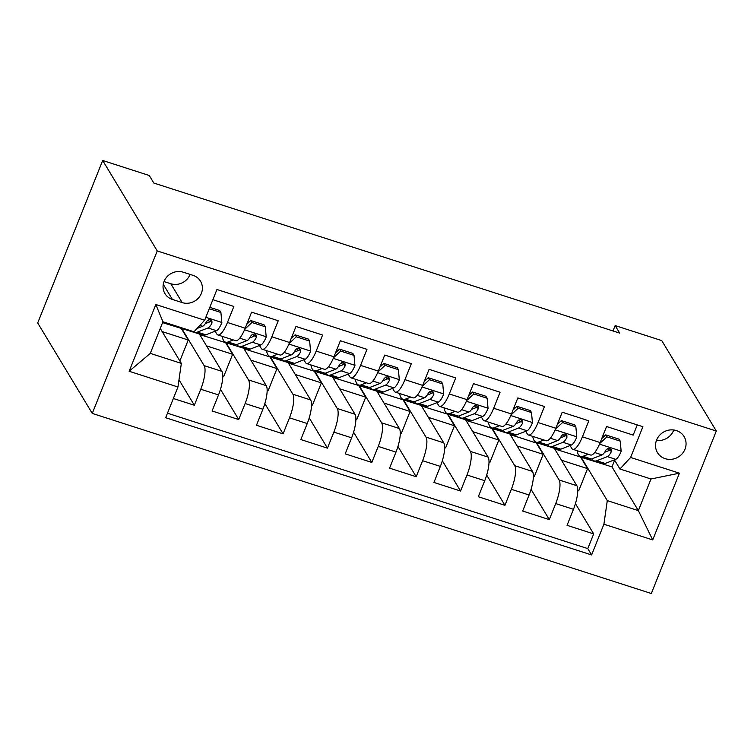 <?xml version="1.0" encoding="UTF-8"?>
<svg xmlns="http://www.w3.org/2000/svg" width="754" height="754" viewBox="0 0 754 754"><rect width="100%" height="100%" fill="white"/><g stroke="black" fill="none" stroke-linecap="round" stroke-linejoin="round"><path stroke-width="1.13" d="M676.413 430.581A15.542 14.486 148.9 0 0 659.288 435.623A15.542 14.486 148.9 0 0 657.479 452.654A15.542 14.486 148.9 0 0 665.169 458.677A15.542 14.486 148.9 0 0 682.295 453.635A15.542 14.486 148.9 0 0 684.104 436.604A15.542 14.486 148.9 0 0 676.413 430.581M92.261 413.409L651.315 593.511L716.3 431.034L157.247 250.941L92.261 413.409L37.7 322.966L102.685 160.489L157.247 250.941M637.271 424.907L633.19 435.096L606.574 426.519L600.156 442.551L582.408 436.83A19.434 5.466 107.9 0 1 572.814 449.299A19.434 5.466 107.9 0 1 571.749 448.366L570.052 445.557M582.408 436.83L588.827 420.807L562.201 412.231L555.792 428.253L538.045 422.542A19.434 5.466 107.9 0 1 528.45 435.001A19.434 5.466 107.9 0 1 527.376 434.078L525.689 431.26M538.045 422.542L544.454 406.51L517.828 397.933L511.419 413.965L493.672 408.244A19.434 5.466 107.9 0 1 484.077 420.713A19.434 5.466 107.9 0 1 483.012 419.78L481.316 416.971M493.672 408.244L500.081 392.221L473.465 383.645L467.056 399.667L449.299 393.956A19.434 5.466 107.9 0 1 439.705 406.415A19.434 5.466 107.9 0 1 438.639 405.492L436.943 402.674M449.299 393.956L455.718 377.924L429.092 369.347L422.683 385.379L404.936 379.658A19.434 5.466 107.9 0 1 395.341 392.127A19.434 5.466 107.9 0 1 394.267 391.194L392.58 388.385M404.936 379.658L411.345 363.635L384.719 355.059L378.31 371.081L360.563 365.37A19.434 5.466 107.9 0 1 350.968 377.829A19.434 5.466 107.9 0 1 349.903 376.906L348.207 374.088M360.563 365.37L366.972 349.338L340.356 340.761L333.947 356.793L316.19 351.072A19.434 5.466 107.9 0 1 306.595 363.541A19.434 5.466 107.9 0 1 305.53 362.608L303.834 359.799M316.19 351.072L322.608 335.04L295.983 326.473L289.574 342.495L271.826 336.784A19.434 5.466 107.9 0 1 262.232 349.243A19.434 5.466 107.9 0 1 261.167 348.31L259.47 345.502M271.826 336.784L278.235 320.752L251.61 312.175L245.201 328.207A19.434 5.466 107.9 0 1 235.606 340.667L217.859 334.955A19.434 5.466 107.9 0 1 216.794 334.022L215.097 331.213M173.354 398.498L194.343 405.256L178.99 379.799M162.591 322.627L199.348 333.975L221.893 371.354A19.434 5.466 107.9 0 1 218.509 394.945L212.1 410.977L238.716 419.554L220.479 389.309M199.716 334.587L243.712 348.263L266.266 385.652A19.434 5.466 -72.1 0 1 262.873 409.243L256.464 425.275L283.089 433.852L264.843 403.607M244.089 348.876L288.085 362.561L310.639 399.94A19.434 5.466 -72.1 0 1 307.246 423.541L300.837 439.563L327.453 448.14L309.215 417.895M288.452 363.174L332.457 376.849L355.002 414.238A19.434 5.466 -72.1 0 1 351.618 437.829L345.2 453.861L371.826 462.438L353.579 432.193M332.825 377.471L376.821 391.147L399.375 428.526A19.434 5.466 -72.1 0 1 395.982 452.127L389.573 468.149L416.199 476.726L397.952 446.481M377.198 391.76L421.194 405.435L443.738 442.824A19.434 5.466 -72.1 0 1 440.355 466.415L433.946 482.447L460.562 491.024L442.325 460.779M421.561 406.057L465.567 419.733L488.111 457.113A19.434 5.466 -72.1 0 1 484.728 480.713L478.309 496.735L504.935 505.312L486.688 475.067M465.934 420.346L509.93 434.021L532.484 471.41A19.434 5.466 -72.1 0 1 529.091 495.001L522.682 511.033L549.308 519.61L531.061 489.365M564.492 436.33L563.238 434.257M503.267 430.214A37.163 10.462 -72.1 0 0 505.5 432.334A37.163 10.462 -72.1 0 0 508.017 432.155L518.601 428.027A12.875 3.619 -72.1 0 0 522.569 423.154L521.259 420.986A6.56 1.847 107.9 0 1 520.109 422.042L518.865 419.969M475.746 407.744L474.502 405.671M414.53 401.628A37.163 10.462 -72.1 0 0 416.764 403.748A37.163 10.462 -72.1 0 0 419.281 403.569L429.855 399.441A12.875 3.619 -72.1 0 0 433.823 394.568L432.513 392.4A6.56 1.847 107.9 0 1 431.363 393.456L430.129 391.383M370.157 387.33A37.163 10.462 -72.1 0 0 372.391 389.45A37.163 10.462 -72.1 0 0 374.908 389.271L385.492 385.143A12.875 3.619 -72.1 0 0 389.46 380.27L388.15 378.103A6.56 1.847 107.9 0 1 387 379.158L385.765 377.085M342.636 364.861L341.392 362.797M281.421 358.744A37.163 10.462 -72.1 0 0 283.655 360.864A37.163 10.462 -72.1 0 0 286.171 360.685L296.746 356.557A12.875 3.619 -72.1 0 0 300.714 351.684L299.404 349.517A6.56 1.847 107.9 0 1 298.254 350.572L297.019 348.499M237.048 344.455A37.163 10.462 -72.1 0 0 239.282 346.576A37.163 10.462 -72.1 0 0 241.798 346.397L252.383 342.259A12.875 3.619 -72.1 0 0 256.351 337.396L255.041 335.228A6.56 1.847 107.9 0 1 253.891 336.284L252.656 334.201M102.685 160.489L149.273 175.503L153.816 183.034L619.703 333.117L615.151 325.577L613.002 330.959M172.402 299.442L182.166 302.59A15.061 14.034 148.9 0 0 198.754 297.698A15.061 14.034 148.9 0 0 200.498 281.195A15.061 14.034 148.9 0 0 193.052 275.361L183.288 272.213A15.061 14.034 148.9 0 0 166.7 277.104A15.061 14.034 148.9 0 0 164.947 293.608A15.061 14.034 148.9 0 0 172.402 299.442L163.269 284.296M619.939 468.997L630.598 457.461L642.898 426.717L216.945 289.498L204.654 320.243L193.985 331.779L162.93 321.769L150.282 353.39L181.346 363.39L177.953 386.99L165.663 417.725L591.607 554.944L603.907 524.209L607.29 500.609L638.355 510.618L650.994 478.997L619.939 468.997L614.425 459.855M630.598 457.461L679.411 473.182L652.71 539.93L603.907 524.209M177.953 386.99L129.151 371.26L155.842 304.522L204.654 320.243M510.307 434.643L536.377 443.041L536.556 442.598L559.1 479.987A19.434 5.466 107.9 0 1 555.717 503.578L549.308 519.61M536.556 442.598L554.303 448.319L576.848 485.699L559.1 479.987M492.183 428.31L514.737 465.689A19.434 5.466 107.9 0 1 511.344 489.289L504.935 505.312M447.81 414.012L470.364 451.401A19.434 5.466 107.9 0 1 466.98 474.992L460.562 491.024M403.447 399.724L425.991 437.103A19.434 5.466 107.9 0 1 422.608 460.703L416.199 476.726M359.074 385.426L381.628 422.815A19.434 5.466 107.9 0 1 378.235 446.406L371.826 462.438M314.71 371.138L337.255 408.517A19.434 5.466 107.9 0 1 333.871 432.108L327.453 448.14M270.337 356.84L292.882 394.229A19.434 5.466 107.9 0 1 289.498 417.82L283.089 433.852M225.964 342.552L248.518 379.931A19.434 5.466 107.9 0 1 245.125 403.522L238.716 419.554M193.957 331.76A37.163 10.462 -72.1 0 0 194.918 332.278A37.163 10.462 -72.1 0 0 197.425 332.099L208.01 327.971A12.875 3.619 -72.1 0 0 211.978 323.098L210.668 320.931A6.56 1.847 107.9 0 1 209.518 321.986L208.283 319.913M181.601 328.254L204.145 365.633A19.434 5.466 107.9 0 1 200.762 389.234L194.343 405.256M167.473 413.211L587.79 548.61L593.671 533.898L575.434 503.653M576.848 485.699A19.434 5.466 -72.1 0 1 573.464 509.299L567.055 525.321L593.671 533.898M212.873 299.696L233.863 306.454L227.454 322.486A19.434 5.466 107.9 0 1 217.859 334.955M592.013 458.8A37.163 10.462 -72.1 0 0 594.246 460.92A37.163 10.462 -72.1 0 0 596.753 460.741L607.338 456.613A12.875 3.619 -72.1 0 0 611.306 451.74L609.995 449.572A6.56 1.847 107.9 0 1 608.846 450.628L607.611 448.555M160.263 328.442L181.346 363.39M615.151 325.577L661.739 340.591L716.3 431.034M554.671 448.932L611.984 466.896L638.355 510.618L652.71 539.93M611.984 466.896L614.651 460.232M580.919 456.896L607.29 500.609M179.867 360.94L188.236 339.997L181.422 328.697M162.167 331.6L188.236 339.997M222.779 376.161L223.74 376.472L232.609 354.295L225.795 342.985M206.539 345.888L232.609 354.295M250.903 360.186L276.982 368.583L270.158 357.283M267.152 390.449L268.113 390.761L276.982 368.583M262.232 349.243L279.979 354.964A19.434 5.466 -72.1 0 0 289.574 342.495M295.276 374.484L321.345 382.881L314.531 371.571M311.515 404.747L312.476 405.058L321.345 382.881M306.595 363.541L324.343 369.253A19.434 5.466 -72.1 0 0 333.947 356.793M339.649 388.772L365.718 397.169L358.904 385.869M355.888 419.036L356.849 419.347L365.718 397.169M350.968 377.829L368.715 383.55A19.434 5.466 -72.1 0 0 378.31 371.081M384.012 403.07L410.091 411.467L403.267 400.157M400.261 433.333L401.222 433.644L410.091 411.467M395.341 392.127L413.088 397.839A19.434 5.466 -72.1 0 0 422.683 385.379M428.385 417.358L454.455 425.756L447.64 414.455M444.624 447.622L445.586 447.933L454.455 425.756M439.705 406.415L457.452 412.136A19.434 5.466 -72.1 0 0 467.056 399.667M472.749 431.656L498.828 440.053L492.013 428.743M488.997 461.919L489.959 462.23L498.828 440.053M484.077 420.713L501.825 426.425A19.434 5.466 -72.1 0 0 511.419 413.965M517.121 445.944L543.2 454.342L536.377 443.041M533.37 476.217L534.332 476.519L543.2 454.342M528.45 435.001L546.198 440.722A19.434 5.466 -72.1 0 0 555.792 428.253M561.494 460.242L587.564 468.639L580.75 457.329M577.734 490.505L578.695 490.816L587.564 468.639M587.79 548.61L591.607 554.944M572.814 449.299L590.561 455.02A19.434 5.466 -72.1 0 0 600.156 442.551M162.93 321.769L155.842 304.522M150.282 353.39L129.151 371.26M679.411 473.182L650.994 478.997M164.023 281.562L170.8 283.74A15.061 14.034 148.9 0 0 190.065 274.399M656.451 440.43A15.542 14.486 148.9 0 0 673.774 429.987M182.242 327.99A37.163 10.462 107.9 0 1 181.158 327.849A37.163 10.462 107.9 0 1 180.197 327.33M209.254 308.744L220.913 312.495L221.836 322.712A12.875 3.619 107.9 0 1 216.436 330.686L205.861 334.814A37.163 10.462 107.9 0 1 203.344 334.993L194.918 332.278M220.913 312.495L219.734 310.535L209.81 307.34M190.668 330.704A37.163 10.462 107.9 0 1 189.593 330.563L181.158 327.849M211.978 323.098L211.902 320.893L210.187 319.705L208.292 319.913L206.653 321.383A12.875 3.619 107.9 0 1 202.685 326.256L197.067 328.452M209.518 321.986L205.333 323.626M233.278 339.922L228.047 341.967A37.163 10.462 107.9 0 1 225.531 342.146A37.163 10.462 107.9 0 1 222.166 336.341M265.285 326.793L264.098 324.833L250.79 320.544L251.968 322.505L265.285 326.793L266.209 337A12.875 3.619 107.9 0 1 260.809 344.974L250.234 349.111A37.163 10.462 107.9 0 1 247.717 349.291L239.282 346.576M247.727 323.381A30.848 8.68 107.9 0 1 248.368 320.29M251.968 322.505L244.833 329.102M246.784 324.248L250.79 320.544M256.351 337.396L256.275 335.181L254.56 334.003L252.656 334.201L251.025 335.681A12.875 3.619 107.9 0 1 247.058 340.544L236.473 344.682A37.163 10.462 107.9 0 1 233.957 344.861L225.531 342.146M253.891 336.284L249.706 337.915M277.651 354.21L272.411 356.256A37.163 10.462 107.9 0 1 269.904 356.435A37.163 10.462 107.9 0 1 266.53 350.629M309.649 341.081L308.471 339.121L295.163 334.833L296.341 336.793L309.649 341.081L310.573 351.298A12.875 3.619 107.9 0 1 305.182 359.272L294.597 363.4A37.163 10.462 107.9 0 1 292.081 363.579L283.655 360.864M292.1 337.669A30.848 8.68 107.9 0 1 292.74 334.587M296.341 336.793L289.206 343.4M291.157 338.537L295.163 334.833M300.714 351.684L300.648 349.479L298.923 348.291L297.029 348.499L295.389 349.969A12.875 3.619 107.9 0 1 291.421 354.842L280.846 358.97A37.163 10.462 107.9 0 1 278.33 359.149L269.904 356.435M298.254 350.572L294.069 352.212M322.024 368.508L316.784 370.553A37.163 10.462 107.9 0 1 314.267 370.732A37.163 10.462 107.9 0 1 310.902 364.927M354.022 355.379L352.844 353.419L339.526 349.13L340.714 351.091L354.022 355.379L354.946 365.586A12.875 3.619 107.9 0 1 349.545 373.569L338.97 377.697A37.163 10.462 107.9 0 1 336.454 377.877L328.028 375.162A37.163 10.462 -72.1 0 0 330.535 374.983L341.119 370.845A12.875 3.619 -72.1 0 0 345.087 365.982L345.012 363.767L343.296 362.589L341.402 362.787L339.762 364.267A12.875 3.619 107.9 0 1 335.794 369.13L325.219 373.268A37.163 10.462 107.9 0 1 322.703 373.447L314.267 370.732M336.463 351.967A30.848 8.68 107.9 0 1 337.104 348.876M340.714 351.091L333.57 357.688M335.521 352.834L339.526 349.13M325.794 373.041A37.163 10.462 -72.1 0 0 328.028 375.162M345.087 365.982L343.777 363.814A6.56 1.847 107.9 0 1 342.627 364.87L338.442 366.501M366.387 382.796L361.157 384.842A37.163 10.462 107.9 0 1 358.64 385.021A37.163 10.462 107.9 0 1 355.275 379.215M398.395 369.667L397.207 367.707L383.899 363.419L385.077 365.379L398.395 369.667L399.318 379.884A12.875 3.619 107.9 0 1 393.918 387.858L383.343 391.995A37.163 10.462 107.9 0 1 380.827 392.165L372.391 389.45M380.836 366.256A30.848 8.68 107.9 0 1 381.477 363.174M385.077 365.379L377.942 371.986M379.893 367.123L383.899 363.419M389.46 380.27L389.384 378.065L387.669 376.877L385.765 377.085L384.135 378.555A12.875 3.619 107.9 0 1 380.167 383.428L369.583 387.556A37.163 10.462 107.9 0 1 367.066 387.735L358.64 385.021M387 379.158L382.815 380.798M410.76 397.094L405.52 399.139A37.163 10.462 107.9 0 1 403.013 399.318A37.163 10.462 107.9 0 1 399.639 393.513M442.758 383.965L441.58 382.005L428.272 377.716L429.45 379.677L442.758 383.965L443.682 394.172A12.875 3.619 107.9 0 1 438.291 402.155L427.707 406.283A37.163 10.462 107.9 0 1 425.19 406.463L416.764 403.748M425.199 380.553A30.848 8.68 107.9 0 1 425.85 377.462M429.45 379.677L422.315 386.274M424.266 381.42L428.272 377.716M433.823 394.568L433.748 392.363L432.033 391.175L430.138 391.373L428.498 392.853A12.875 3.619 107.9 0 1 424.53 397.726L413.955 401.854A37.163 10.462 107.9 0 1 411.439 402.033L403.013 399.318M431.363 393.456L427.179 395.087M455.133 411.382L449.893 413.428A37.163 10.462 107.9 0 1 447.376 413.607A37.163 10.462 107.9 0 1 444.012 407.801M487.131 398.253L485.953 396.293L472.635 392.014L473.823 393.965L487.131 398.253L488.055 408.47A12.875 3.619 107.9 0 1 482.654 416.444L472.079 420.581A37.163 10.462 107.9 0 1 469.563 420.76L461.137 418.036A37.163 10.462 -72.1 0 0 463.644 417.857L474.228 413.729A12.875 3.619 -72.1 0 0 478.196 408.857L478.121 406.651L476.405 405.464L474.511 405.671L472.871 407.141A12.875 3.619 107.9 0 1 468.903 412.014L458.319 416.151A37.163 10.462 107.9 0 1 455.812 416.321L447.376 413.607M469.572 394.842A30.848 8.68 107.9 0 1 470.213 391.76M473.823 393.965L466.679 400.572M468.63 395.709L472.635 392.014M458.903 415.925A37.163 10.462 -72.1 0 0 461.137 418.036M478.196 408.857L476.886 406.689A6.56 1.847 107.9 0 1 475.736 407.754L471.552 409.384M499.497 425.68L494.266 427.725A37.163 10.462 107.9 0 1 491.749 427.904A37.163 10.462 107.9 0 1 488.385 422.099M531.504 412.551L530.316 410.591L517.008 406.302L518.186 408.263L531.504 412.551L532.428 422.758A12.875 3.619 107.9 0 1 527.027 430.741L516.452 434.869A37.163 10.462 107.9 0 1 513.936 435.049L505.5 432.334M513.945 409.139A30.848 8.68 107.9 0 1 514.586 406.048M518.186 408.263L511.052 414.86M513.003 410.006L517.008 406.302M522.569 423.154L522.494 420.949L520.778 419.761L518.875 419.959L517.244 421.439A12.875 3.619 107.9 0 1 513.276 426.312L502.692 430.44A37.163 10.462 107.9 0 1 500.175 430.619L491.749 427.904M520.109 422.042L515.924 423.673M543.87 439.968L538.629 442.014A37.163 10.462 107.9 0 1 536.122 442.193A37.163 10.462 107.9 0 1 532.748 436.396M575.867 426.839L574.689 424.888L561.381 420.6L562.559 422.56L575.867 426.839L576.791 437.056A12.875 3.619 107.9 0 1 571.4 445.03L560.816 449.167A37.163 10.462 107.9 0 1 558.299 449.346L549.873 446.632A37.163 10.462 -72.1 0 0 552.39 446.453L562.965 442.315A12.875 3.619 -72.1 0 0 566.933 437.443L566.857 435.237L565.142 434.05L563.247 434.257L561.607 435.727A12.875 3.619 107.9 0 1 557.64 440.6L547.065 444.737A37.163 10.462 107.9 0 1 544.548 444.917L536.122 442.193M558.309 423.428A30.848 8.68 107.9 0 1 558.959 420.346M562.559 422.56L555.425 429.158M557.376 424.304L561.381 420.6M547.64 444.511A37.163 10.462 -72.1 0 0 549.873 446.632M566.933 437.443L565.623 435.275A6.56 1.847 107.9 0 1 564.473 436.34L560.288 437.97M588.243 454.266L583.002 456.311A37.163 10.462 107.9 0 1 580.486 456.49A37.163 10.462 107.9 0 1 577.121 450.685M620.24 441.137L619.062 439.177L605.745 434.888L606.932 436.849L620.24 441.137L621.164 451.344A12.875 3.619 107.9 0 1 615.764 459.327L605.189 463.456A37.163 10.462 107.9 0 1 602.672 463.635L594.246 460.92M602.682 437.725A30.848 8.68 107.9 0 1 603.323 434.634M606.932 436.849L599.788 443.446M601.739 438.592L605.745 434.888M611.306 451.74L611.23 449.535L609.515 448.347L607.62 448.545L605.98 450.025A12.875 3.619 107.9 0 1 602.012 454.898L591.428 459.026A37.163 10.462 107.9 0 1 588.921 459.205L580.486 456.49M608.846 450.628L604.661 452.268M532.484 471.41L514.737 465.689M488.111 457.113L470.364 451.401M443.738 442.824L425.991 437.103M399.375 428.526L381.628 422.815M355.002 414.238L337.255 408.517M310.639 399.94L292.882 394.229M266.266 385.652L248.518 379.931M221.893 371.354L204.145 365.633M218.509 394.945L200.762 389.234M573.464 509.299L555.717 503.578M529.091 495.001L511.344 489.289M484.728 480.713L466.98 474.992M440.355 466.415L422.608 460.703M395.982 452.127L378.235 446.406M351.618 437.829L333.871 432.108M307.246 423.541L289.498 417.82M262.873 409.243L245.125 403.522M245.201 328.207L227.454 322.486M170.8 283.74L182.166 302.59M221.817 322.448L205.823 317.302M205.861 334.814L197.425 332.099M202.685 326.256L199.914 325.36M216.436 330.686L208.01 327.971M266.181 336.746L244.55 329.781M236.473 344.682L228.047 341.967M250.234 349.111L241.798 346.397M247.058 340.544L239.744 338.197M260.809 344.974L252.383 342.259M310.554 351.044L288.914 344.069M280.846 358.97L272.411 356.256M294.597 363.4L286.171 360.685M291.421 354.842L284.117 352.486M305.182 359.272L296.746 356.557M354.927 365.332L333.287 358.367M325.219 373.268L316.784 370.553M338.97 377.697L330.535 374.983M335.794 369.13L328.49 366.783M349.545 373.569L341.119 370.845M399.29 379.63L377.66 372.655M369.583 387.556L361.157 384.842M383.343 391.995L374.908 389.271M380.167 383.428L372.853 381.072M393.918 387.858L385.492 385.143M443.663 393.918L422.023 386.953M413.955 401.854L405.52 399.139M427.707 406.283L419.281 403.569M424.53 397.726L417.226 395.369M438.291 402.155L429.855 399.441M488.036 408.216L466.396 401.241M458.319 416.151L449.893 413.428M472.079 420.581L463.644 417.857M468.903 412.014L461.599 409.658M482.654 416.444L474.228 413.729M532.399 422.504L510.769 415.539M502.692 430.44L494.266 427.725M516.452 434.869L508.017 432.155M513.276 426.312L505.962 423.955M527.027 430.741L518.601 428.027M576.772 436.802L555.133 429.827M547.065 444.737L538.629 442.014M560.816 449.167L552.39 446.453M557.64 440.6L550.335 438.244M571.4 445.03L562.965 442.315M621.145 451.09L599.505 444.125M591.428 459.026L583.002 456.311M605.189 463.456L596.753 460.741M602.012 454.898L594.708 452.541M615.764 459.327L607.338 456.613"/></g></svg>
